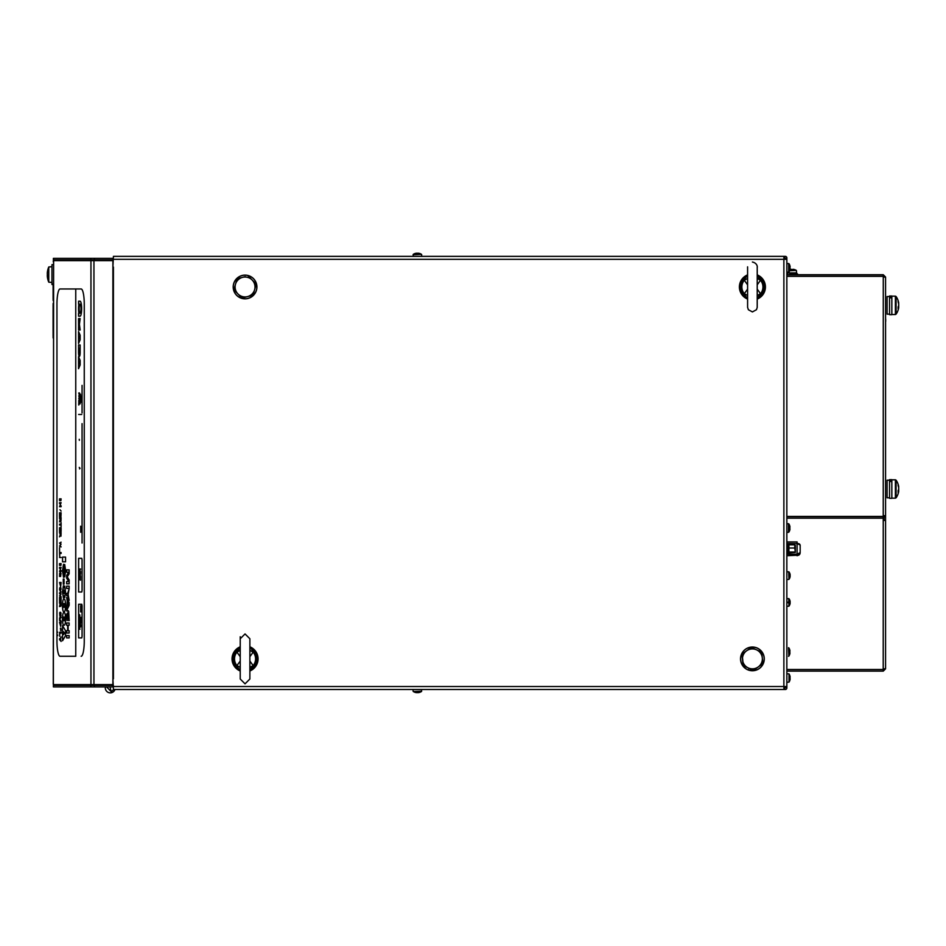 <?xml version="1.0" encoding="UTF-8"?>
<svg xmlns="http://www.w3.org/2000/svg" width="946" height="946" viewBox="0 0 946 946"><rect width="100%" height="100%" fill="white"/><g stroke="black" fill="none" stroke-linecap="round" stroke-linejoin="round"><path stroke-width="1.42" d="M53.272 261.794L53.354 260.647L112.893 260.647L112.893 259.878L90.863 259.878L94.399 259.878L94.399 258.353L90.863 258.353L112.893 258.353L112.893 684.597L53.354 684.597L53.615 259.878L53.272 683.45M90.863 259.878L53.39 259.878L53.39 258.353L90.863 258.353L90.863 259.878M53.201 683.828L53.615 685.365L53.201 683.828M94.399 685.365L112.893 685.365L112.893 686.891L94.399 686.891L94.399 685.365L90.863 685.365L94.399 685.365M53.39 685.365L90.863 685.365L90.863 686.891L94.399 686.891L53.39 686.891L53.39 685.365M97.284 260.647L96.054 259.878M112.893 259.878L112.893 260.647M113.768 689.492L111.155 691.609L106.591 686.891M107.418 685.365L108.341 684.597M112.243 684.597L113.425 685.696M114.998 689.492A4.978 4.978 0 0 1 108.991 692.685A4.978 4.978 0 0 1 105.42 686.891M106.011 685.365A4.978 4.978 0 0 1 106.555 684.597M47.596 278.301A19.63 18.955 0 0 1 47.466 277.616A19.641 19.641 0 0 0 48.766 282.18L48.766 266.973A19.641 19.641 0 0 0 47.466 271.537A19.63 18.955 180 0 0 47.3 273.027L47.3 273.453A19.63 18.955 0 0 1 47.596 271.254A18.908 4.387 27.3 0 1 47.596 270.852A19.63 18.955 180 0 0 47.466 271.537M48.766 282.18L51.959 282.464L51.959 266.689L48.766 266.973M47.584 275.688L47.3 275.7A19.63 5.097 0 0 0 47.596 276.279A18.908 16.342 117.5 0 1 47.572 275.523A18.908 16.342 117.5 0 1 47.596 274.766A19.63 5.097 180 0 1 47.3 274.174L47.3 273.429M47.466 277.616L47.466 277.616A19.63 18.955 0 0 1 47.3 276.126L47.3 274.979A19.63 5.097 0 0 1 47.466 274.577M53.201 284.521L51.983 284.521L51.983 264.632L53.201 264.632M63.465 593.816L63.465 589.831L63.465 593.816M67.71 602.153L68.597 603.997L67.71 605.83L67.71 602.153M79.842 348.305L78.861 348.305L79.346 353.106L79.866 348.305L79.369 353.106M59.775 615.137L60.686 612.452L60.698 616.177L60.911 613.658L59.976 616.378L59.657 612.831L59.988 615.479L61.017 613.032M60.012 616.378L60.036 612.216M80.315 575.487L80.268 574.766M80.457 578.432L79.831 576.989L79.76 578.526L79.76 576.528L80.528 576.528L80.457 578.432M80.528 573.453L79.831 572.011L79.76 573.548L79.76 571.55L80.528 571.55L80.457 573.453L80.457 572.011M78.624 558.329L78.624 591.995L81.746 591.995L82.054 590.47L82.054 559.855L81.746 558.329L78.624 558.329L81.77 558.329L82.077 559.855L82.077 590.47L81.77 591.995L78.648 591.995M79.76 568.995L80.528 568.995L79.76 571.136L79.76 568.995M79.972 576.031L79.996 573.95M79.866 575.416L80.327 574.068M80.457 580.182L79.76 579.721L80.528 578.976L80.457 580.182M79.854 623.615L79.582 622.61L79.854 623.615M79.582 624.313L79.582 622.161M60.982 603.229L60.52 605.168M59.574 603.229L59.574 602.306L61.1 602.306L60.97 605.866L60.296 605.215M59.574 606.516L60.296 603.229L59.551 602.306L61.1 602.306M60.71 606.374L60.319 605.168L59.551 606.575L60.26 603.229M79.464 396.823L79.18 395.806L79.464 396.823M78.849 395.795L79.488 395.795L79.157 397.521L78.849 395.795M79.854 616.142L79.582 615.137L79.854 616.142M79.582 616.851L79.582 614.687M80.848 625.436L80.221 625.436L80.54 626.559L80.848 625.436M80.15 624.975L80.895 624.975L80.505 627.044L80.15 624.975M80.422 402.263L79.795 402.263L80.103 403.386L80.422 402.263M80.103 403.871L79.689 401.802L80.469 401.802L80.079 403.871L79.724 401.802L80.469 401.802M60.982 518.55L60.52 520.501M59.574 518.55L59.574 517.639L61.1 517.639L60.97 521.199L60.296 520.548M59.574 521.849L60.296 518.55L59.551 517.639L61.1 517.639M60.71 521.707L60.319 520.501L59.551 521.896L60.26 518.55M59.775 590.15L60.331 590.659L60.97 589.417L60.355 588.128L59.799 588.637L60.355 590.659L60.875 588.637L59.775 588.637M60.355 591.546L59.574 589.417L60.355 587.23M60.946 533.497L60.674 535.755L60.946 533.497M60.863 630.19L60.355 628.203L60.863 630.19M60.863 625.211L60.355 623.225L60.863 625.211M63.571 634.6L64.6 633.17L63.548 631.668L63.548 634.636L64.635 633.17L63.571 631.703M64.009 616.91L63.157 618.909L64.009 620.883L64.86 618.909L64.021 616.91L64.884 618.909L64.032 620.883M64.009 603.465L63.157 605.464L64.009 607.438L64.86 605.464L64.021 603.465L64.884 605.464L64.032 607.438M59.941 570.544L61.1 570.556L61.1 571.479L59.574 571.479L60.733 568.321L59.551 568.321L59.551 567.399L61.1 567.399L59.941 570.544L61.1 570.556M59.574 568.321L59.574 567.399L61.1 567.399M79.381 618.802L79.192 617.218L79.937 617.218L79.937 618.802M59.574 552.535L61.1 552.535L61.1 553.457L59.728 553.457L59.704 556.615L59.574 552.535M59.574 543.028L61.1 542.188L60.106 543.453L61.1 544.116L60.106 545.558L61.1 546.918L59.574 546.067L60.733 544.589L59.574 543.028M79.831 573.548L79.783 571.55L80.528 571.55M80.197 573.335L80.126 572.011M60.982 528.637L60.449 531.274L60.331 528.637L59.704 528.637L59.574 531.711L59.574 527.714L61.1 527.714L61.1 531.51M59.574 525.054L59.574 524.131M60.982 525.054L59.551 525.054L59.551 524.131L60.946 524.131L61.1 522.641L61.1 526.65M60.946 524.131L61.1 522.641M79.499 400.927L79.216 402.251L78.837 400.927L78.837 402.464L78.802 400.465L79.535 400.465L79.535 402.369L79.499 400.927M79.535 402.369L79.464 400.927M78.837 402.464L78.766 400.465L79.535 400.465M62.495 618.873C62.59 614.498 63.098 612.381 64.044 612.559C64.943 612.393 65.463 614.498 65.558 618.873C65.463 623.272 64.955 625.401 64.009 625.235C63.098 625.401 62.59 623.284 62.495 618.873M62.495 605.44C62.59 601.053 63.098 598.948 64.044 599.114C64.943 598.948 65.463 601.053 65.558 605.44C65.463 609.827 64.955 611.956 64.009 611.802C63.098 611.956 62.59 609.839 62.495 605.44M59.941 505.791L61.1 505.803L61.1 506.725L59.574 506.725L60.733 503.579L59.551 503.579L59.551 502.657L61.1 502.657L59.941 505.791L61.1 505.803M59.574 503.579L59.574 502.657L61.1 502.657M63.299 584.155L63.299 579.047L64.044 579.047L64.044 584.155L63.299 584.155M79.275 623.615L79.275 622.858M63.548 577.344L62.531 570.805L63.536 564.277M64.73 576.942L64.777 569.196L63.524 577.344L62.507 570.805L63.5 564.277L63.417 572.602L64.718 564.466M63.429 572.602L64.683 564.466L65.629 570.651L64.706 576.965L64.742 569.196M79.523 625.188L79.937 626.784L79.523 625.188M79.961 621.865L79.062 619.606L79.961 621.865M79.878 615.113L79.547 616.851L79.216 615.113L79.878 615.113M80.126 624.537L80.126 622.503L80.895 622.503L80.126 624.537M80.126 618.14L80.895 617.324L80.895 619.689L80.126 618.14M81.273 605.771L80.647 605.771L80.647 611.896L81.273 611.896L81.273 605.771L81.273 611.896M78.624 604.246L78.624 637.911L81.746 637.911L82.054 636.386L82.054 605.771L81.746 604.246L78.624 604.246L81.77 604.246L82.077 605.771L82.077 636.386L81.77 637.911L78.648 637.911M80.824 621.948L80.197 620.517L80.126 622.054L80.126 620.056L80.895 620.056L80.824 621.948M80.505 627.044L80.126 624.975L80.895 624.975M79.937 619.263L79.157 619.263L79.736 617.703M79.157 617.679L79.937 617.218M79.878 622.586L79.547 624.313L79.216 622.586L79.878 622.586M79.523 627.683L79.937 629.279L79.523 627.683M62.542 640.761L62.542 625.613L65.558 630.757L65.558 635.57L62.542 640.761L62.566 625.673M80.197 624.537L80.15 622.503L80.895 622.503M80.895 622.965L80.221 622.965M80.469 396.516L79.689 396.09L80.469 394.151L80.469 396.516L79.724 396.09L80.469 394.163M80.895 619.677L80.15 619.263L80.895 617.336M64.659 593.627L64.659 590.02L64.659 593.627M63.477 593.804L63.477 589.843M64.115 587.773L64.73 586.047M62.495 591.829L63.441 585.669L64.103 587.927L64.695 586.047L65.558 591.829L64.695 597.6L64.103 595.732L63.417 597.978L62.495 591.829M64.73 597.6L64.115 595.874M61.1 641.412L59.551 639.65L61.1 636.989M59.574 639.65L59.574 638.727M59.574 632.224L61.1 632.224L61.1 633.146L59.728 633.146L59.704 636.303L59.574 632.224M65.558 561.818L62.542 561.818L62.566 557.076L65.558 557.076L65.558 561.818L62.566 561.818L62.542 557.076L65.558 557.076M69.153 637.911L66.658 637.911L66.658 635.594L69.153 635.594L69.153 637.911L66.634 637.911L66.634 635.594L69.153 635.594M66.634 625.294L66.634 622.965L66.658 625.294L67.686 625.294L67.686 630.71L66.634 630.71L66.658 633.04L66.634 630.71M69.153 633.04L66.658 633.04L69.153 633.04L69.153 630.71L68.159 630.71M68.159 625.294L69.153 625.294L69.153 622.965L66.658 622.965L69.153 622.965M67.107 620.647L66.634 615.219L67.107 620.647L67.426 613.197A7.793 1.585 -90 0 1 68.372 613.197L68.68 620.647L68.396 613.197A7.793 1.585 -90 0 0 67.911 612.842M69.153 620.647L68.68 611.353A10.063 2.058 -90 0 0 67.107 611.353A10.063 2.058 -90 0 1 67.911 610.584M66.693 613.978L66.634 614.9L66.693 613.978M67.734 605.771L68.62 603.997L67.734 602.224M66.658 597.47L67.261 601.171L66.658 610.513M66.634 593.343L66.634 595.673L66.658 593.343L67.686 593.343L69.153 588.802M67.686 593.343L69.153 588.708L68.136 594.514L69.153 600.32L67.686 595.673L66.634 595.673L67.722 595.673L69.153 600.225M69.153 588.471L66.634 588.471L66.658 586.142L69.153 586.142L69.153 588.471L66.658 588.471L66.634 586.142L69.153 586.142M69.153 569.882L66.634 569.882L66.634 572.212L66.658 569.882L69.153 569.882L69.153 573.761L67.237 576.859L69.153 579.945L69.153 583.824L66.658 583.824L66.658 581.494L68.739 581.494L66.658 578.148L68.703 581.494M68.68 572.212L66.658 575.511L66.658 578.148L66.634 575.511L68.68 572.212L66.634 572.212M60.982 598.357L60.449 601.006L60.331 598.357L59.704 598.357L59.574 601.431L59.574 597.434L61.1 597.434L61.1 601.242M61.1 596.713L59.574 595.874L60.733 594.395L59.574 592.835L61.1 591.995M79.074 363.95L79.074 361.455L79.074 363.95M78.589 356.772L78.589 368.633M79.346 356.406A3.902 0.792 -90 0 1 78.553 352.503L78.553 345.006L78.589 352.503A3.902 0.792 -90 0 0 79.369 356.406A3.902 0.792 -90 0 0 80.15 352.503L80.15 345.006L78.589 345.006L80.15 345.006M79.074 338.751L79.074 336.256L79.074 338.751M78.589 331.573L78.589 343.433M78.589 321.605L78.589 318.601L80.15 318.601L79.405 324.301L80.15 330L78.589 330L78.553 321.605L78.553 318.601L80.15 318.601M79.086 327.009L79.086 321.605M80.103 313.209A4.529 0.922 -90 0 0 80.292 313.114A4.458 0.911 -90 0 0 80.445 312.854A4.482 0.911 -90 0 0 80.599 312.44A4.529 0.922 -90 0 0 80.848 311.222A4.482 0.911 -90 0 0 80.93 310.454A4.458 0.911 -90 0 0 80.989 309.602A4.541 0.922 -90 0 0 80.989 307.817A4.458 0.911 -90 0 0 80.93 306.953A4.482 0.911 -90 0 0 80.848 306.197A4.529 0.922 -90 0 0 80.599 304.979A4.482 0.911 -90 0 0 80.445 304.565A4.458 0.911 -90 0 0 80.268 304.293A4.529 0.922 -90 0 0 80.114 304.21A4.529 0.922 -90 0 0 80.103 304.21A4.529 0.922 -90 0 0 79.902 304.293A4.458 0.911 -90 0 0 79.724 304.565A4.482 0.911 -90 0 0 79.57 304.979A4.529 0.922 -90 0 0 79.322 306.197A4.482 0.911 -90 0 0 79.239 306.953A4.458 0.911 -90 0 0 79.18 307.817A4.529 0.922 -90 0 0 79.18 309.602A4.458 0.911 -90 0 0 79.239 310.454A4.482 0.911 -90 0 0 79.322 311.222A4.529 0.922 -90 0 0 79.57 312.44A4.482 0.911 -90 0 0 79.724 312.854A4.458 0.911 -90 0 0 79.902 313.114A4.529 0.922 -90 0 0 80.268 313.114A4.458 0.911 -90 0 0 80.469 312.854A4.482 0.911 -90 0 0 80.623 312.44A4.529 0.922 -90 0 0 80.871 311.222A4.482 0.911 -90 0 0 80.966 310.454A4.458 0.911 -90 0 0 81.013 309.602A4.541 0.922 -90 0 0 81.013 307.817A4.458 0.911 -90 0 0 80.966 306.953A4.482 0.911 -90 0 0 80.871 306.197A4.529 0.922 -90 0 0 80.623 304.979A4.482 0.911 -90 0 0 80.469 304.565A4.458 0.911 -90 0 0 80.292 304.293A4.529 0.922 -90 0 0 80.091 304.21M78.861 313.209A7.497 1.525 -90 0 1 78.636 311.08A7.509 1.525 -90 0 1 78.553 308.703A7.497 1.525 -90 0 1 78.636 306.338A7.497 1.525 -90 0 1 78.861 304.21L78.861 304.21A7.497 1.525 -90 0 0 78.66 306.338A7.497 1.525 -90 0 0 78.589 308.703A7.509 1.525 -90 0 0 78.66 311.08A7.497 1.525 -90 0 0 78.896 313.209L78.589 316.2L78.553 313.209M80.091 316.2L78.589 316.2L80.091 316.2A7.556 1.537 -90 0 0 80.386 316.059A7.426 1.514 -90 0 0 80.682 315.621A7.473 1.525 -90 0 0 80.942 314.923A7.544 1.537 -90 0 0 81.356 312.89A7.473 1.525 -90 0 0 81.498 311.624A7.426 1.514 -90 0 0 81.581 310.193A7.556 1.537 -90 0 0 81.581 307.214A7.426 1.514 -90 0 0 81.498 305.783A7.473 1.525 -90 0 0 81.356 304.517A7.544 1.537 -90 0 0 80.942 302.484A7.473 1.525 -90 0 0 80.682 301.798A7.426 1.514 -90 0 0 80.386 301.36A7.556 1.537 -90 0 0 80.091 301.206L78.589 301.206L80.091 301.206M78.589 304.21L78.589 301.206L78.861 304.21M60.639 576.457L60.319 573.264L59.704 574.506L60.237 575.629L60.39 574.47L60.39 576.457L59.574 576.457L59.669 573.264L60.319 572.365L60.982 573.347L60.615 576.457L60.911 574.116L60.284 573.264L59.775 573.891M60.237 575.629L60.39 574.47M81.273 396.102L80.682 402.216L81.273 396.102L80.647 396.102L80.647 402.216L81.273 402.216M53.13 298.912L53.13 284.521L53.13 298.912M53.13 284.521L53.13 300.438L53.13 284.521M53.13 291.534L53.13 290.115L53.13 291.534M53.13 291.321L53.13 290.186L53.13 291.321M53.13 286.307L53.13 288.648L53.13 286.307M53.13 289.003L53.13 285.952L53.13 289.003M53.106 293.981L53.106 291.687L53.106 293.981M53.106 285.515L53.106 284.521L53.106 285.515M53.106 289.003L53.106 285.952L53.106 289.003M53.106 285.172L53.106 286.106L53.106 285.172M53.106 284.521L53.106 298.912L53.106 284.521C53.106 295.696 53.106 295.696 53.106 284.521L53.106 298.912L53.106 284.521M53.13 295.412L53.13 294.667L53.13 295.412M53.106 296.145L53.106 294.667L53.106 296.145M53.106 285.645L53.106 286.378L53.106 285.645M53.106 290.174L53.106 291.534L53.106 290.174M53.106 284.663L53.106 283.93L53.106 284.663M53.106 292.681L53.106 291.817L53.106 292.681M53.106 293.686L53.106 292.953L53.106 293.686M53.106 289.831L53.106 288.353L53.106 289.831M53.106 296.618L53.106 297.73L53.106 296.618M53.13 286.839L53.13 288.447L53.13 286.839M53.13 287.265L53.13 285.751L53.13 287.265M53.094 320.54L53.106 331.538L53.106 320.54M53.106 333.642L53.106 332.164L53.106 333.642M53.106 323.142L53.106 323.875L53.106 323.142M53.106 320.422L53.106 319.547L53.106 320.422M53.106 327.671L53.106 329.031L53.106 327.671M53.106 330.178L53.106 329.314L53.106 330.178M53.106 324.218L53.106 325.59L53.106 324.218M53.106 331.183L53.106 331.916L53.106 331.183M53.106 327.328L53.106 325.85L53.106 327.328M53.106 333.985L53.106 335.345L53.106 333.985M53.106 305.038L53.106 336.409L53.106 305.038M53.106 330.875L53.094 309.91L53.094 330.875M53.106 309.91L53.106 320.055L53.094 309.91M53.094 320.718L53.094 329.551L53.106 320.718M53.106 314.77L53.106 314.167L53.106 314.77M53.13 314.167L53.13 315.373L53.13 314.167M53.13 314.462L53.13 316.402L53.13 314.462M53.13 336.409L53.13 305.038L53.13 336.409M53.13 303.5L53.13 337.935L53.13 303.5M53.13 313.977L53.13 315.018L53.13 313.977M53.13 323.804L53.13 326.145L53.13 323.804M53.13 326.5L53.13 323.449L53.13 326.5M53.13 325.59L53.13 324.171L53.13 325.59M53.13 325.377L53.13 324.242L53.13 325.377M786.847 516.433L883.209 516.433L883.268 515.712L885.562 515.7L885.562 520.454L883.268 520.442L885.562 520.454L883.268 520.442L883.209 518.183L786.847 518.183M786.847 516.551L883.209 516.551L883.209 518.077L786.847 518.077M883.268 518.077L885.562 515.783L883.268 518.077M786.847 276.256L883.209 276.256L883.268 274.73L884.025 277.024L885.562 277.024L885.562 668.751L883.209 668.834L883.268 277.095L885.562 277.107L883.268 277.095L885.562 277.107L883.268 277.095L883.209 276.362L786.847 276.362M786.847 274.73L883.268 274.73L885.562 277.024L883.268 274.73M786.847 669.591L883.209 669.591L883.209 671.128L786.847 671.128M885.562 668.834L883.268 671.128L885.562 668.834L884.025 668.834L883.268 671.128M786.847 669.484L883.209 669.484L883.209 668.834M884.025 520.454L884.025 515.617L884.025 520.454M789.78 527.596L789.993 527.123A7.627 7.615 180 0 0 789.768 525.988L789.792 526.011A7.651 7.651 0 0 0 788.869 523.93L788.869 532.113L788.526 528.495M789.792 528.022A7.509 6.705 -97.9 0 1 789.792 528.164A7.509 6.705 -97.9 0 1 789.78 528.459L789.993 528.849A7.627 7.615 180 0 1 789.768 529.985L789.792 530.044A7.627 7.615 0 0 0 789.993 528.932L789.993 528.849M789.768 530.056L789.792 530.044A7.651 7.651 0 0 1 788.869 532.113M789.768 528.447A7.509 6.705 -82.1 0 0 789.792 527.88A7.509 6.705 -82.1 0 0 789.768 527.324L789.78 527.407M786.847 523.741L788.526 523.741L788.526 532.314L786.847 532.314M788.869 656.075L788.526 647.714M789.792 651.995A7.509 6.705 -97.9 0 1 789.792 652.137A7.509 6.705 -97.9 0 1 789.78 652.421L789.993 652.823A7.627 7.615 180 0 1 789.768 653.946L789.768 654.029A7.627 7.615 0 0 0 789.993 652.894L789.993 652.823M789.768 652.421A7.509 6.705 -82.1 0 0 789.792 651.853A7.509 6.705 -82.1 0 0 789.768 651.286L789.993 651.096A7.627 7.615 180 0 0 789.768 649.961L789.78 650.008M789.768 270.402L796.284 270.402A7.651 7.651 0 0 0 794.214 269.492A7.627 7.615 -90 0 0 793.103 269.291L793.02 269.291A7.627 7.615 90 0 1 794.155 269.504L794.214 269.492M792.204 269.492A7.509 6.705 172.2 0 1 792.334 269.492A7.509 6.705 172.2 0 1 792.63 269.492L793.02 269.291M792.63 269.504A7.509 6.705 -172.2 0 0 792.062 269.492A7.509 6.705 -172.2 0 0 791.495 269.504L791.305 269.291A7.627 7.615 90 0 0 790.17 269.504L790.217 269.492A7.651 7.651 0 0 0 790.005 269.539M787.687 273.962L787.687 272.897L796.721 272.897L796.721 273.962L797.561 273.962L789.78 273.962M898.085 492.417A15.266 12.925 180 0 0 898.7 490.146L898.7 489.165A15.266 8.136 180 0 1 898.085 490.596A15.136 11.47 -136.9 0 1 898.121 491.53A15.136 11.47 -136.9 0 1 898.085 492.44A15.136 7.213 -149.5 0 1 898.085 492.44A15.266 8.136 0 0 0 898.7 491.009L898.7 491.305A15.302 15.302 0 0 1 896.075 497.833L896.075 480.166L895.401 479.811L895.401 498.175L896.075 497.833M891.842 480.734L889.536 480.734L889.536 479.657L891.842 479.657L891.842 498.329L889.536 498.329L889.536 481.514L891.842 481.514M898.085 485.558A15.266 8.136 180 0 1 898.7 486.989L898.534 486.989M898.7 486.989L898.7 486.682A15.266 12.925 180 0 0 898.085 484.411A15.136 7.213 -30.5 0 1 898.085 485.57A15.266 12.925 -0 0 1 898.7 487.84L898.7 489.165M898.7 486.682L898.7 486.682A15.302 15.302 0 0 0 896.075 480.166M889.536 480.201L887.088 480.201L887.088 497.797L889.536 497.797M889.536 480.734L889.536 481.514M898.534 307.344A15.266 12.925 180 0 0 898.7 306.492L898.7 305.511A15.266 8.136 180 0 1 898.085 306.942A15.136 11.47 -136.9 0 1 898.121 307.864A15.136 11.47 -136.9 0 1 898.085 308.774A15.266 8.136 0 0 0 898.7 307.344L898.7 307.651A15.302 15.302 0 0 1 896.075 314.167L896.075 296.5L895.401 296.157L895.401 314.521L896.075 314.167M891.842 297.564L891.842 314.675L889.536 314.675L889.536 297.068L891.842 297.564M898.452 303.039L898.7 303.027A15.266 12.925 180 0 0 898.085 300.757A15.136 7.213 -30.5 0 1 898.085 301.916A15.266 12.925 -0 0 1 898.7 304.186L898.7 305.511M898.7 307.344L898.109 307.32M898.617 303.027A15.266 8.136 180 0 1 898.7 303.323L898.7 303.027A15.302 15.302 0 0 0 896.075 296.5M889.536 297.068L889.536 296.003L891.842 296.003L891.842 297.068M891.842 297.848L889.536 297.848M889.536 296.536L887.088 296.536L887.088 314.143L889.536 314.143M885.562 469.866L885.562 321.404M885.681 321.404L885.681 319.109L885.681 321.404M788.917 549.673L788.917 552.854L788.917 548.006L794.77 548.006L794.77 544.825L795.338 549.531M794.77 544.825L788.917 544.825L788.917 545.653M794.77 545.653L795.338 545.239L795.338 552.44L788.917 552.854M788.917 548.006L788.917 544.825M788.917 552.026L794.77 552.026M794.77 548.006L795.338 552.44M788.302 549.413L788.302 552.819L787.379 552.819L787.379 544.861L788.302 544.861L788.302 549.413L787.379 549.413M788.302 550.016L787.379 550.016M798.862 555.16L786.847 555.728M798.72 555.267L800.162 552.665L797.1 554.202L797.1 555.728L799.583 554.462M786.847 541.952L797.1 541.952L797.1 543.489L800.162 545.014L799.607 544.127M800.162 552.665L800.162 545.014M799.051 543.832L798.4 543.631M798.318 543.607L786.847 543.489M790.016 576.693A6.09 5.605 180 0 0 790.123 576.161L790.123 575.818A6.09 2.4 0 0 0 790.04 575.629M790.123 576.611A6.09 5.605 -0 0 1 789.898 577.533A6.09 5.605 -0 0 0 790.04 577.06L790.04 577.06A6.09 5.605 -0 0 0 790.123 576.611L790.123 576.469A6.09 2.4 0 0 1 789.898 576.871A6.043 4.978 -128.3 0 0 789.922 576.351A6.043 4.978 -128.3 0 0 789.898 575.818A6.09 2.4 180 0 0 790.123 575.428L790.123 575.085A6.09 5.605 -0 0 0 789.898 574.163A6.043 2.129 -28.5 0 0 789.898 573.714A6.09 5.605 180 0 1 790.04 574.187A6.125 6.125 0 0 0 788.988 571.94L788.988 579.307A6.125 6.125 0 0 0 790.04 577.06M786.847 571.644L786.847 579.602M790.076 574.636A6.09 2.4 180 0 1 790.123 574.778L790.123 574.636A6.09 5.605 180 0 0 790.04 574.187M790.123 603.394A6.09 5.605 -0 0 1 789.898 604.317A6.09 5.605 -0 0 0 790.04 603.844L790.04 603.844A6.09 5.605 -0 0 0 790.123 603.394L790.123 603.252A6.09 2.4 0 0 1 789.898 603.654A6.043 4.978 -128.3 0 0 789.922 603.134A6.043 4.978 -128.3 0 0 789.898 602.602L790.123 602.602A6.09 2.4 0 0 0 790.04 602.413M787.001 598.582L788.988 598.723L788.988 606.09A6.125 6.125 0 0 0 790.04 603.844M790.016 601.337A6.09 2.4 180 0 1 790.123 601.561L790.123 601.42A6.09 5.605 180 0 0 789.898 600.497A6.043 2.129 -28.5 0 1 789.898 600.947A6.09 5.605 -0 0 1 790.123 601.869L790.123 602.212A6.09 2.4 180 0 1 789.898 602.602M790.016 603.477A6.09 5.605 180 0 0 790.123 602.945L787.912 602.673M790.123 601.42A6.09 5.605 180 0 0 789.898 600.497M787.912 602.141L790.123 602.212M788.692 598.582L788.988 606.09M786.847 598.428L786.847 606.386M421.668 689.492L421.478 691.514L413.296 691.514A7.651 7.651 0 0 0 416.346 692.638L416.394 692.638A7.627 4.967 90 0 1 415.684 692.437M421.478 691.514A7.651 7.651 0 0 1 418.416 692.638L418.38 692.638A7.627 4.967 -90 0 0 419.113 692.413A7.509 5.097 52.6 0 1 418.688 692.437A7.509 5.097 52.6 0 1 418.25 692.413A7.627 4.967 90 0 1 417.517 692.638L417.091 692.638A7.627 5.794 -90 0 1 416.24 692.413A7.509 4.375 -56.7 0 1 415.495 692.413A7.627 5.794 90 0 0 416.358 692.638M417.517 692.638L417.671 692.638A7.627 5.794 90 0 0 418.487 692.437M786.847 673.729L789.023 673.919L789.023 682.09M789.934 679.997L789.922 680.044A7.627 7.615 -0 0 0 790.147 678.921L789.934 678.436M790.147 677.194L790.147 677.111A7.627 7.615 180 0 0 789.934 676.035A7.627 7.615 -0 0 1 790.147 677.194L789.922 677.596A7.509 6.693 -98.5 0 1 789.922 678.731L790.147 678.637M789.922 676.059L789.945 676A7.651 7.651 0 0 0 789.023 673.919L789.023 682.101A7.651 7.651 0 0 0 789.945 680.032L789.945 680.032M413.095 256.366L413.296 254.332L421.478 254.332A7.651 7.651 0 0 0 419.102 253.339A7.627 7.201 -90 0 1 419.456 253.433A7.509 2.223 117.8 0 0 419.279 253.422M416.465 253.256A7.627 2.519 90 0 1 416.559 253.221L416.382 253.221A7.627 7.201 90 0 0 415.306 253.433A7.509 2.223 -117.8 0 1 415.483 253.422A7.509 2.223 -117.8 0 1 415.684 253.433A7.627 7.201 -90 0 1 416.76 253.221L417.139 253.221A7.627 2.519 90 0 1 417.505 253.433A7.509 6.338 146.5 0 1 418.581 253.433A7.627 2.519 -90 0 0 418.203 253.221L418.392 253.221A7.627 7.201 -90 0 1 419.102 253.339M418.309 253.256A7.627 7.201 90 0 0 418.014 253.221L417.635 253.221A7.627 2.519 -90 0 0 417.387 253.339M789.922 265.885A7.627 7.615 -0 0 1 790.147 267.02L790.147 266.938A7.627 7.615 180 0 0 789.934 265.861L789.945 265.838A7.651 7.651 0 0 0 789.023 263.745L789.023 268.144M789.934 269.823L789.922 269.882A7.627 7.615 -0 0 0 790.147 268.747L789.934 268.262M790.147 267.02L789.922 267.422A7.509 6.693 -98.5 0 1 789.922 268.558L790.147 268.475M786.847 263.556L788.68 263.556L788.68 272.129L786.847 272.129M783.927 689.492L785.31 689.492L783.879 686.524L783.927 689.492L113.425 689.492L112.893 678.779M112.893 267.079L113.425 256.366L783.927 256.366L783.879 259.322L786.847 259.287L786.847 686.571L783.879 686.524L784.423 687.659M785.31 689.492A1.525 1.525 0 0 0 786.847 687.967L783.879 686.524L783.879 259.322L785.31 256.366A1.525 1.525 0 0 1 786.847 257.891L783.879 259.322L113.425 259.322M786.847 259.287L786.847 257.891M783.927 256.366L785.31 256.366M786.847 686.571L786.847 687.967M757.226 289.145L760.525 293.698L758.077 297.458M757.699 298.014A12.239 12.239 0 0 0 757.699 275.925M758.077 276.492L760.525 280.252L757.226 284.805M757.226 278.23A6.102 1.419 24.8 0 0 760.525 280.252A10.536 10.536 0 0 1 760.525 293.698A6.102 1.419 -24.8 0 0 757.226 295.72M757.226 298.936A6.102 5.416 44.8 0 1 758.361 297.139L758.361 297.139A6.102 5.416 44.8 0 1 759.165 296.488A11.671 11.671 0 0 0 759.165 277.462A6.102 5.416 -44.8 0 1 758.361 276.811L758.361 276.811A6.102 5.416 -44.8 0 1 757.226 275.002M747.588 275.002A6.102 5.416 44.8 0 1 746.453 276.811A6.102 5.416 44.8 0 1 745.649 277.462L746.737 276.492M746.453 276.811L747.588 274.34M747.588 278.23A6.102 1.419 -24.8 0 1 744.289 280.252L745.649 277.462A11.671 11.671 0 0 0 745.649 296.488L744.289 293.698L747.588 289.145M746.737 297.458L745.649 296.488A6.102 5.416 -44.8 0 1 746.453 297.139L746.453 297.139A6.102 5.416 -44.8 0 1 747.588 298.936M747.127 275.925A12.239 12.239 0 0 0 747.127 298.014M747.588 295.72A6.102 1.419 24.8 0 0 744.289 293.698A10.536 10.536 0 0 1 744.289 280.252L747.588 284.805M757.297 274.919A13.008 13.008 0 0 1 757.297 299.031M747.517 299.031A13.008 13.008 0 0 1 747.517 274.919M249.874 661.053L253.161 665.606L250.714 669.366M250.335 669.922A12.239 12.239 0 0 0 250.335 647.833M250.714 648.4L251.813 649.37A6.102 5.416 -44.8 0 1 251.009 648.72L251.009 648.72A6.102 5.416 -44.8 0 1 249.874 646.91M239.764 647.833A12.239 12.239 0 0 0 239.764 669.922M240.225 667.628A6.102 1.419 24.8 0 0 236.938 665.606L240.225 661.053M240.225 656.713L236.938 652.161L239.385 648.4M240.225 650.139A6.102 1.419 -24.8 0 1 236.938 652.161A10.536 10.536 0 0 0 236.938 665.606L238.286 668.396A11.671 11.671 0 0 1 238.286 649.37A6.102 5.416 44.8 0 0 239.09 648.72A6.102 5.416 44.8 0 1 239.09 648.72L239.09 648.72A6.102 5.416 44.8 0 0 240.225 646.91M240.225 670.844A6.102 5.416 -44.8 0 0 239.102 669.047A6.102 5.416 -44.8 0 0 239.09 669.047A6.102 5.416 -44.8 0 0 238.286 668.396L239.385 669.366M249.874 667.628A6.102 1.419 -24.8 0 1 253.161 665.606A10.536 10.536 0 0 0 253.161 652.161L251.813 649.37A11.671 11.671 0 0 1 251.813 668.396A6.102 5.416 44.8 0 0 251.009 669.047L251.009 669.047A6.102 5.416 44.8 0 0 249.874 670.844M249.874 656.713L253.161 652.161A6.102 1.419 24.8 0 1 249.874 650.139M249.945 646.828A13.008 13.008 0 0 1 249.945 670.939M240.166 670.939A13.008 13.008 0 0 1 240.166 646.828M756.469 649.796A9.945 9.945 0 0 1 758.243 666.942L762.89 663.572L761.707 652.149L756.469 649.796A9.945 9.945 0 0 1 762.299 657.86L761.707 652.149L756.469 649.796L751.23 647.454L746.571 650.824A9.945 9.945 0 0 1 756.469 649.796A9.945 9.945 0 0 0 746.571 650.824L741.924 654.194L743.107 665.617L748.345 667.959A9.945 9.945 0 0 1 746.571 650.824L751.23 647.454L756.469 649.796M748.345 667.959L753.595 670.312L748.345 667.959A9.945 9.945 0 0 0 758.243 666.942L753.595 670.312L758.243 666.942M743.331 665.724L742.125 654.041M235.483 284.261A9.945 9.945 0 0 1 242.614 277.332L237.044 278.727L235.483 284.261A9.945 9.945 0 0 0 237.907 293.899L241.916 298.025L247.485 296.618A9.945 9.945 0 0 1 237.907 293.899L233.91 289.783L235.483 284.261L234.088 289.961M245.286 276.658L242.614 277.332A9.945 9.945 0 0 1 252.192 280.04L248.183 275.925L252.192 280.04A9.945 9.945 0 0 1 247.485 296.618L253.055 295.211L256.189 284.167L252.192 280.04M256.011 283.989L255.373 287.052M253.871 292.326L252.807 295.282M242.152 297.966L237.907 293.899M244.151 297.458L244.044 298.711A11.79 11.79 0 0 0 255.976 282.535A11.79 11.79 0 0 0 236.145 279.259A11.79 11.79 0 0 0 242.223 298.416L242.342 297.919M750.568 668.656L750.225 670.466A11.79 11.79 0 0 0 763.718 655.566A11.79 11.79 0 0 0 744.325 650.316A11.79 11.79 0 0 0 748.44 669.981L749.066 668.254M243.11 298.676A11.86 11.86 0 0 0 256.756 288.908A11.86 11.86 0 0 0 246.989 275.274A11.86 11.86 0 0 0 233.355 285.03A11.86 11.86 0 0 0 243.11 298.676M749.303 670.336A11.86 11.86 0 0 0 763.86 661.987A11.86 11.86 0 0 0 755.511 647.431A11.86 11.86 0 0 0 740.955 655.779A11.86 11.86 0 0 0 749.303 670.336A11.86 11.86 0 0 0 763.86 661.987A11.86 11.86 0 0 0 755.511 647.431A11.86 11.86 0 0 0 740.955 655.779A11.86 11.86 0 0 0 749.303 670.336M59.563 551.624L59.563 547.639L59.563 551.624M73.563 288.968L60.071 288.968A15.302 3.122 -90 0 0 56.949 304.269L56.949 640.974A15.302 3.122 -90 0 0 60.071 656.276L73.563 656.276M57.647 635.582L57.517 634.813L57.647 635.582M59.704 636.303L59.551 632.224L61.1 632.224M61.1 633.146L59.704 633.146M59.551 622.302L61.1 622.302L60.65 626.418L59.551 622.302M61.005 615.633L60.52 613.848M60.449 601.006L60.296 598.357M59.704 601.431L59.551 597.434L61.1 597.434M60.993 588.093L60.331 591.546L59.657 588.093L60.331 587.23L60.993 588.093M60.39 576.457L59.551 576.457L60.284 572.365M60.911 565.365L59.539 565.365L59.539 563.615L61.1 563.615L60.911 565.365M59.704 556.615L59.551 552.535L61.1 552.535M61.1 553.457L59.704 553.457M61.1 546.918L59.551 546.067L60.71 544.589L59.551 543.028L61.1 542.176M60.449 531.274L60.296 528.637M59.704 531.711L59.551 527.714L61.1 527.714M59.917 509.717L61.1 511.041M60.911 500.611L59.539 500.611L59.539 498.861L61.1 498.861L60.911 500.611M64.009 625.235C63.075 625.401 62.554 623.284 62.46 618.873C62.554 614.498 63.075 612.381 64.009 612.559M63.417 597.978L62.46 591.829L63.417 585.669M67.663 625.294L67.663 630.71M69.153 630.71L68.136 630.71L68.136 625.294L69.153 625.294M66.634 581.494L66.634 583.824L69.153 583.824M66.634 597.411L67.237 601.171L66.634 610.584L69.153 605.345L69.153 602.637L66.634 597.411M64.044 584.155L63.276 584.155L63.276 579.047L64.044 579.047M64.009 611.802C63.075 611.956 62.554 609.839 62.46 605.44C62.554 601.053 63.075 598.948 64.009 599.114M61.1 506.725L59.551 506.725L60.71 503.579M60.946 516.575L60.946 513.69L60.449 516.339L59.704 513.69L59.551 516.764L59.551 512.767L61.1 512.767L60.946 516.575M59.551 532.574L61.1 532.574L60.97 536.145L60.284 535.448L59.551 536.843L60.26 534.585L59.551 532.574M59.563 557.478L61.112 557.478L59.563 557.478M61.1 571.479L59.551 571.479L60.71 568.321M59.551 582.464L61.1 582.464L60.65 586.567L59.551 582.464M59.551 593.615L61.1 591.983L60.106 593.26L61.1 593.922L60.106 595.365L61.1 596.725L59.551 595.874L60.71 594.395L59.551 593.615M59.633 617.856L61.1 617.241L59.728 619.252L61.1 621.274L59.633 620.694L59.633 617.856M61.112 629.338L61.005 630.816M60.26 638.727L61.1 636.918L60.473 639.177L61.1 641.471L60.26 639.65M57.422 631.833L57.517 632.673L57.422 631.833M60.473 630.19L60.946 628.203M73.587 656.276L75.775 656.276M81.143 656.276A15.302 3.122 -90 0 0 84.265 640.974L84.265 304.269A15.302 3.122 -90 0 0 81.143 288.968L73.587 288.968M81.143 288.968L75.775 288.968M80.15 364.955L80.15 360.45L78.553 356.701L78.553 368.704L80.15 364.955M80.15 339.756L80.15 335.251L78.553 331.502L78.553 343.504L80.15 339.756M82.066 543.028L82.066 423.642L82.066 543.028M75.751 656.276L75.751 288.968M82.066 412.929L82.066 385.389L82.066 412.929M78.636 414.466L81.758 414.466L78.636 414.466M80.15 330L78.553 330L78.553 327.009M79.216 402.251L79.145 400.927M79.157 397.521L79.157 395.357M80.386 398.774L79.76 397.344L79.689 398.869L79.689 396.882L80.469 396.882L80.386 398.774M79.689 401.364L79.689 399.33L80.469 399.33L79.689 401.364M78.766 392.98L79.535 392.98L79.322 395.026L78.766 392.98M78.766 398.55L79.535 397.734L79.535 400.111L78.766 398.55M78.766 402.901L79.535 402.901L78.766 405.03L78.766 402.901M84.265 640.974L84.265 304.269M79.346 440.304L79.263 439.311L79.346 440.304M80.658 526.189L80.658 532.314L80.658 526.189M79.263 467.395L80.043 468.365L79.263 467.395M79.582 468.897L79.582 468.235L79.582 468.897M93.95 260.647L93.95 684.597M90.958 684.597L90.958 260.647M111.155 691.609L110.055 686.891M109.701 685.365L109.523 684.597M789.638 270.757L796.296 270.402M797.1 543.489L797.1 554.202L786.847 554.202M787.001 571.798L788.692 571.798L788.988 579.307M421.668 691.171L413.296 691.514M413.095 254.687L421.478 254.332M113.425 686.524L783.879 686.524M113.425 267.079L113.425 678.779M788.526 656.276L788.869 656.086A7.651 7.651 0 0 0 789.792 654.005M789.792 649.985A7.651 7.651 0 0 0 788.869 647.904M787.912 272.897L787.912 272.129M796.485 272.897L796.485 270.757M797.561 273.962L797.561 274.73M891.842 498.175L895.401 498.175M891.842 479.811L895.401 479.811M891.842 314.521L895.401 314.521M891.842 296.157L895.401 296.157M799.772 554.167L800.08 553.351M787.001 579.449L788.692 579.449M790.04 600.97L790.04 600.97A6.125 6.125 0 0 0 788.988 598.723M787.001 606.232L788.692 606.232M413.095 689.492L413.095 691.171M786.847 682.303L789.023 682.101M421.668 256.366L421.668 254.687M415.672 253.339A7.651 7.651 0 0 0 413.296 254.332M789.023 271.94A7.651 7.651 0 0 0 789.945 269.858M747.588 266.843L747.6 307.367L748.381 309.744L752.413 311.92L756.457 309.72L757.214 307.45L757.226 266.89C757.202 268.948 758.456 263.319 752.413 262.03M757.226 274.34L758.361 276.811M758.361 297.139L757.226 299.61M747.588 299.61L746.453 297.139M240.225 658.877L240.225 636.741L240.225 638.751L245.049 633.938L249.874 638.751L249.874 679.003L245.049 683.828L240.225 679.003L240.225 658.877M240.225 671.518L239.102 669.047M251.009 669.047L249.874 671.518M240.225 646.248L239.102 648.72M251.009 648.72L249.874 646.248"/></g></svg>

